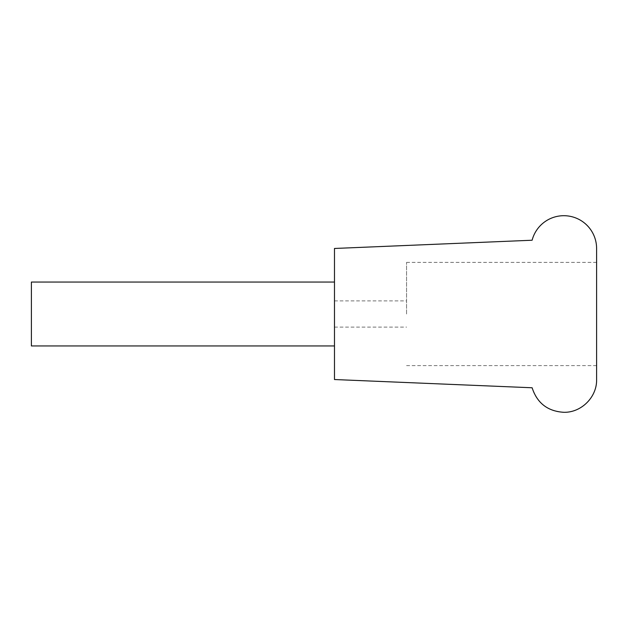 <?xml version="1.0" encoding="UTF-8"?>
<svg xmlns="http://www.w3.org/2000/svg" width="628" height="628" viewBox="0 0 628 628"><rect width="100%" height="100%" fill="white"/><g stroke="black" fill="none" stroke-linecap="round" stroke-linejoin="round"><path stroke-width="0.47" stroke-dasharray="3.14 2.35" d="M334.481 314L334.481 282.05L334.481 314M31.4 282.05L31.4 345.95M532.12 387.766L334.481 379.532L334.481 248.468L532.12 240.234A32.766 32.766 0 0 1 596.6 248.468L596.6 379.532A32.766 32.766 0 0 1 532.12 387.766M596.6 314L596.6 365.606L596.6 314M406.559 314L406.559 262.394L406.559 314M406.559 262.394L596.6 262.394M406.559 365.606L596.6 365.606M334.481 327.11L406.559 327.11M334.481 300.891L406.559 300.891"/><path stroke-width="0.94" d="M31.4 345.95L334.481 345.95L31.4 345.95L31.4 282.05L334.481 282.05L31.4 282.05M334.481 379.532L532.12 387.766C537.144 403.137 547.718 411.309 563.834 412.298C581.34 412.745 597.055 397.037 596.6 379.532L596.6 248.468A32.766 32.766 0 0 0 532.12 240.234L334.481 248.468L334.481 379.532"/></g></svg>
